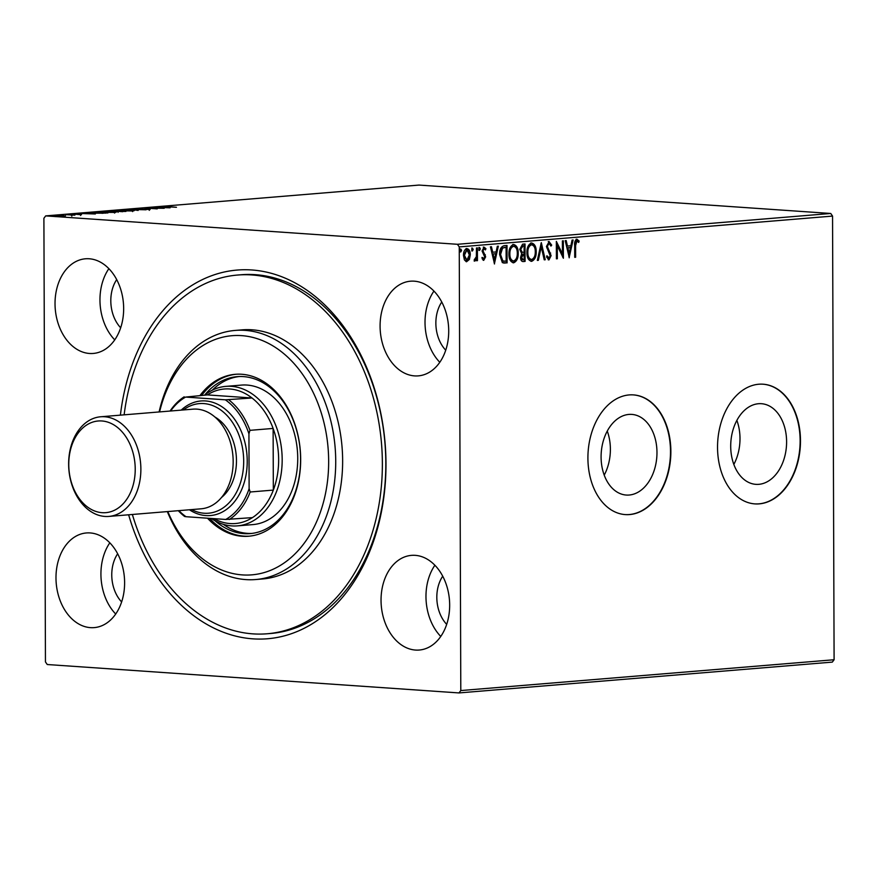 <?xml version="1.0" encoding="UTF-8"?>
<svg xmlns="http://www.w3.org/2000/svg" width="878" height="878" viewBox="0 0 878 878"><rect width="100%" height="100%" fill="white"/><g stroke="black" fill="none" stroke-linecap="round" stroke-linejoin="round"><path stroke-width="1.32" d="M120.407 415.14A184.973 133.215 85.3 0 1 262.676 271.346A184.973 133.215 85.3 0 1 385.98 463.628A184.973 133.215 85.3 0 1 278.414 637.23A184.973 133.215 85.3 0 1 128.638 514.793M267.153 633.773L270.611 633.488A179.968 129.615 -94.7 0 0 385.826 463.09A179.968 129.615 -94.7 0 0 241 274.759L237.543 275.044A179.968 129.615 85.3 0 1 382.369 463.375A179.968 129.615 85.3 0 1 267.153 633.773A179.968 129.615 85.3 0 1 132.369 514.475M786.6 441.722A40.421 27.876 93.9 0 0 761.435 403.704A40.421 27.876 93.9 0 0 730.705 446.331A40.421 27.876 93.9 0 0 755.87 484.349A40.421 27.876 93.9 0 0 786.6 441.722M733.832 464.44A40.421 27.876 93.9 0 0 740 438.506A40.421 27.876 93.9 0 0 736.872 420.397M656.974 452.422A40.421 27.876 93.9 0 0 631.809 414.405A40.421 27.876 93.9 0 0 601.09 457.032A40.421 27.876 93.9 0 0 626.244 495.049A40.421 27.876 93.9 0 0 656.974 452.422M604.218 475.141A40.421 27.876 93.9 0 0 610.386 449.207A40.421 27.876 93.9 0 0 607.258 431.098M670.869 451.325A59.989 41.376 93.9 0 0 633.521 394.902A59.989 41.376 93.9 0 0 587.909 458.173A59.989 41.376 93.9 0 0 625.268 514.596A59.989 41.376 93.9 0 0 670.869 451.325M625.081 514.585A59.989 41.376 93.9 0 0 670.507 451.303A59.989 41.376 93.9 0 0 633.334 394.891M800.484 440.624A59.989 41.376 93.9 0 0 763.136 384.202A59.989 41.376 93.9 0 0 717.535 447.473A59.989 41.376 93.9 0 0 754.882 503.895A59.989 41.376 93.9 0 0 800.484 440.624M754.707 503.884A59.989 41.376 93.9 0 0 800.132 440.602A59.989 41.376 93.9 0 0 762.96 384.191M448.713 330.907A47.489 34.209 -94.7 0 0 410.487 281.201A47.489 34.209 -94.7 0 0 380.086 326.166A47.489 34.209 -94.7 0 0 418.301 375.872A47.489 34.209 -94.7 0 0 448.713 330.907M433.93 291.09A47.489 34.209 -94.7 0 0 425.018 322.456A47.489 34.209 -94.7 0 0 439.801 362.285M123.655 308.485A47.489 34.209 -94.7 0 0 85.429 258.791A47.489 34.209 -94.7 0 0 55.029 303.755A47.489 34.209 -94.7 0 0 93.255 353.45A47.489 34.209 -94.7 0 0 123.655 308.485M108.872 268.668A47.489 34.209 -94.7 0 0 99.96 300.046A47.489 34.209 -94.7 0 0 114.744 339.863M124.61 582.652A47.489 34.209 -94.7 0 0 86.395 532.957A47.489 34.209 -94.7 0 0 55.983 577.922A47.489 34.209 -94.7 0 0 94.209 627.616A47.489 34.209 -94.7 0 0 124.61 582.652M109.827 542.834A47.489 34.209 -94.7 0 0 100.926 574.212A47.489 34.209 -94.7 0 0 115.709 614.029M449.668 605.074A47.489 34.209 -94.7 0 0 411.442 555.368A47.489 34.209 -94.7 0 0 381.041 600.343A47.489 34.209 -94.7 0 0 419.267 650.038A47.489 34.209 -94.7 0 0 449.668 605.074M434.884 565.256A47.489 34.209 -94.7 0 0 425.973 596.623A47.489 34.209 -94.7 0 0 440.756 636.451M442.71 576.198A32.497 23.399 -94.7 0 0 436.816 597.38A32.497 23.399 -94.7 0 0 446.682 624.368M117.652 553.777A32.497 23.399 -94.7 0 0 111.758 574.958A32.497 23.399 -94.7 0 0 121.636 601.946M116.697 279.61A32.497 23.399 -94.7 0 0 110.804 300.792A32.497 23.399 -94.7 0 0 120.67 327.779M441.755 302.032A32.497 23.399 -94.7 0 0 435.861 323.214A32.497 23.399 -94.7 0 0 445.728 350.201M65.477 215.9L56.28 215.988C53.635 215.812 53.196 215.604 54.941 215.384L64.5 216.043M53.799 215.604L54.941 215.867M65.652 214.517L74.882 215.154L65.652 214.66M71.524 215.417L70.844 215.044M81.5 214.638L72.106 213.958L80.853 214.671M72.808 214.309L72.106 214.243M105.689 213.124L92.475 212.553L95.274 212.07L107.917 212.948L93.99 213.113C90.204 212.871 89.699 212.608 92.464 212.3L90.533 212.619M113.262 210.588L125.905 211.455L111.583 211.269C109.509 211.126 109.256 210.961 110.847 210.786L113.262 210.786M111.583 211.269C109.509 211.126 109.256 210.961 110.847 210.786L110.847 211.214M129.549 209.238L146.066 209.798L132.523 209.458L138.164 210.446L129.549 209.282M150.643 207.504L164.219 208.295L148.744 208.141L157.239 208.876L144.596 207.998L160.048 208.152L150.643 207.504M166.096 206.374L176.467 207.285L167.007 206.769L164.79 206.286L168.532 206.198L165.701 206.451L165.701 207.449M163.988 206.44L164.79 206.604M45.7 215.889L419.004 185.071L830.742 213.475L832.553 216.087L834.1 659.74L832.3 662.111L458.996 692.929L47.258 664.525L45.447 661.913L43.9 218.26L45.7 215.889L457.438 244.293L830.742 213.475M170.112 207.812L153.441 207.274L163.143 207.087L161.343 206.615L170.112 207.812M136.902 208.964L142.379 208.558L138.713 208.964L150.127 209.513L137.769 209.03M149.337 209.557L150.127 209.513M130.701 210.094C134.367 210.336 135.069 210.621 132.797 210.939L121.449 210.874C117.784 210.621 117.114 210.347 119.441 210.029L130.701 210.248M134.257 210.643L132.797 210.939M117.948 210.325L119.441 210.029L119.441 210.698M112.702 211.587C116.379 211.828 117.081 212.103 114.809 212.421L103.461 212.355C99.796 212.114 99.115 211.828 101.453 211.51L112.702 211.73M116.258 212.125L114.809 212.421M99.96 211.807L101.453 211.51L101.453 212.18M95.351 213.98L78.68 213.442L84.99 213.541L88.382 213.255L86.593 212.794L95.351 213.98M466.284 261.71L464.385 259.855L463.463 255.399C463.43 251.777 464.561 249.495 466.855 248.551C469.159 249.122 470.301 251.207 470.29 254.829L469.401 259.427L466.558 261.754M477.402 247.903L477.445 260.656L476.513 260.733L476.513 258.856L474.899 261.084L474.186 260.711L474.625 259.317L476.359 256.65L476.469 247.98L477.402 247.903M474.757 261.073L474.186 260.711M483.624 260.327L482.099 258.681L482.637 257.539L483.833 258.78L484.722 256.991L482.066 250.976L484.019 247.135L485.94 248.704L485.413 249.923L484.129 248.693L482.999 250.834L485.655 256.848L483.734 260.338M481.912 257.484L483.833 258.78M483.613 248.65L484.25 248.693L483.405 248.639L482.274 250.79L482.999 250.834M504.213 245.686L507.023 245.456L507.089 262.906L502.37 262.665L499.615 254.576C499.461 249.55 500.987 246.586 504.213 245.686M524.298 244.029L524.353 261.37L523.365 261.556C521.532 261.578 520.588 260.217 520.566 257.463L521.686 253.665L519.765 249.363L522.597 244.172L525.022 243.974L525.077 261.414L522.838 261.567M541.309 242.624L545.238 259.756L544.228 259.833L541.243 246.85L538.346 260.327L537.336 260.404L541.309 242.624M562.403 240.89L563.325 240.813L563.391 258.253L557.3 245.741L557.343 258.758L556.411 258.834L556.345 241.384L562.447 253.863L562.403 240.89M576.857 239.244L579.151 241.066L578.69 242.449L576.879 241.033L575.606 245.642L575.639 257.243L574.717 257.32L574.673 245.544C574.289 242.405 575.013 240.309 576.857 239.244L577.098 239.244M577.494 241.231L576.155 240.978L574.881 245.588L574.925 257.199L575.639 257.243M832.553 216.087L459.249 246.905L460.796 690.558L834.1 659.74M569.284 257.77L565.191 240.66L566.2 240.572L567.462 246.059L570.865 245.785L572.083 240.089L573.104 240.001L569.12 257.759M548.98 241.549L551.713 245.138L550.956 246.081L549.046 243.327L547.367 246.422L551.121 255.641L548.98 259.888L546.632 257.133L547.356 256.003L548.98 258.099L550.199 255.794L546.434 246.477L549.2 241.549M548.552 243.294L549.178 243.338L548.322 243.283L546.643 246.378L547.367 246.422M546.632 255.948L548.98 258.099M530.795 242.943C533.956 243.777 535.525 246.674 535.492 251.646C535.58 256.617 534.054 259.822 530.927 261.271L531.651 261.326C528.446 260.514 526.866 257.583 526.91 252.546C526.833 247.574 528.369 244.38 531.519 242.986C534.68 243.821 536.238 246.729 536.217 251.701C536.304 256.672 534.779 259.877 531.651 261.326L531.168 261.326M512.807 244.424C515.957 245.258 517.526 248.167 517.504 253.127C517.592 258.099 516.066 261.315 512.939 262.763L513.663 262.807C510.458 261.995 508.878 259.076 508.922 254.038C508.845 249.056 510.381 245.873 513.52 244.468C516.681 245.313 518.25 248.211 518.229 253.182C518.305 258.154 516.791 261.359 513.663 262.807L513.18 262.807M494.523 263.938L490.429 246.828L491.45 246.74L492.712 252.238L496.103 251.953L497.332 246.257L498.342 246.169L494.369 263.927M479.465 250.395L478.806 249.023L479.575 247.497L480.354 248.891L479.52 250.406M472.331 250.987L471.673 249.604L472.441 248.09L473.22 249.484L472.375 250.998M460.698 251.953L460.039 250.57L460.807 249.045L461.587 250.439L460.752 251.953M458.996 692.929L460.796 690.558M459.249 246.905L457.438 244.293M576.144 239.189L579.151 241.066M578.437 241.022L578.152 241.845M576.769 241.187L576.155 240.978L576.769 241.187M565.509 240.627L566.738 246.016L567.462 246.059M572.357 240.067L568.823 256.475M570.47 247.607L567.144 247.772L568.472 253.522L569.196 253.566L570.47 247.607L567.868 247.815L569.196 253.566M567.144 247.772L567.868 247.815M562.611 240.868L562.666 257.144M557.343 258.758L556.619 258.703L556.575 245.697L557.3 245.741M556.356 242.416L561.722 253.819L562.447 253.863M548.256 241.494L551.713 245.138M546.643 246.378L546.961 248.068L547.674 248.112M546.961 248.068L549.913 252.974L550.638 253.029M549.913 252.974L550.407 255.597L551.121 255.641M550.407 255.597L548.256 259.844M540.881 243.886L544.525 259.701L545.238 259.756M538.346 260.327L537.621 260.272L540.519 246.795L541.243 246.85M535.492 251.646L536.217 251.701M531.464 244.764L530.828 244.721C528.282 245.84 527.041 248.408 527.118 252.425C527.085 256.42 528.347 258.769 530.883 259.493L531.607 259.537C534.131 258.362 535.361 255.772 535.284 251.777C535.317 247.805 534.076 245.467 531.552 244.775C529.006 245.884 527.766 248.452 527.843 252.48C527.81 256.464 529.061 258.823 531.607 259.537M527.118 252.425L527.843 252.48M524.353 261.37L525.077 261.414M524.1 245.84L522.311 245.873L519.974 249.231L521.444 252.227L524.122 252.326L524.1 245.84L523.036 245.928L520.698 249.286L522.169 252.282L523.65 252.359M524.122 254.115L522.926 254.104L520.775 257.309L522.158 259.734L524.144 259.701L524.122 254.115L521.499 257.364L523.178 259.789M520.775 257.309L521.499 257.364M522.926 254.104L523.65 254.148M519.974 249.231L520.698 249.286M522.311 245.873L523.036 245.928M517.504 253.127L518.229 253.182M513.476 246.257L512.84 246.213C510.294 247.322 509.053 249.89 509.13 253.907C509.097 257.902 510.348 260.261 512.895 260.975L513.619 261.018C516.143 259.844 517.361 257.265 517.296 253.27C517.329 249.297 516.077 246.959 513.564 246.257C511.018 247.376 509.778 249.945 509.855 253.962C509.822 257.956 511.073 260.305 513.619 261.018M509.13 253.907L509.855 253.962M506.31 245.522L506.365 262.851L507.089 262.906M506.365 262.851L503.577 263.038M502.139 260.92L506.156 261.194L506.101 247.322L501.898 248.002L499.823 254.455L502.139 260.92L503.763 261.227M499.823 254.455L500.548 254.499L502.864 260.975M501.898 248.002L502.611 248.057L500.548 254.499M506.101 247.322L502.611 248.057M490.747 246.806L491.987 252.184L492.712 252.238M497.596 246.235L494.073 262.654M495.719 253.775L492.393 253.94L493.71 259.69L494.435 259.745L495.719 253.775L493.107 253.994L494.435 259.745M492.393 253.94L493.107 253.994M483.109 258.736L483.679 258.769M483.295 247.08L485.94 248.704M485.216 248.65L484.985 249.198M482.274 250.79L483.218 252.03M482.505 251.986L484.217 253.27M483.493 253.215L485.347 254.916M484.634 254.861L484.93 256.804L485.655 256.848M484.93 256.804L483.174 260.294M478.85 247.453L480.354 248.891M479.629 248.836L478.861 250.362M476.677 247.958L476.721 260.601L477.445 260.656M474.175 261.04L476.513 258.856M471.716 248.035L473.22 249.484M472.496 249.429L471.727 250.943M466.13 248.496C468.435 249.067 469.576 251.163 469.565 254.785L468.676 259.383L469.401 259.427M468.676 259.383L466.174 261.699M469.565 254.785L470.29 254.829M466.569 250.098L463.672 255.257L466.503 260.151M463.672 255.257L464.396 255.311L466.898 260.184L466.174 260.129M466.141 250.065L466.866 250.12L464.396 255.311M466.898 260.184L469.357 254.894L467.107 250.12L466.383 250.065M460.083 249.001L461.587 250.439M460.862 250.395L460.094 251.909M161.442 207.417L166.985 207.603L161.442 207.537M122.382 210.929L132.622 210.61L132.622 211.598M131.47 211.027L131.47 210.852C133.291 210.599 132.732 210.369 129.768 210.171L120.769 210.116L119.551 210.369L119.562 211.368M120.769 210.116C118.87 210.369 119.408 210.599 122.382 210.797M122.711 211.532L118.058 211.368L122.711 211.697M117.861 211.115L111.385 211.016L117.861 211.587M104.394 212.41L114.623 212.092L114.634 213.091M113.471 212.509L113.471 212.344C115.303 212.081 114.733 211.861 111.78 211.664L102.781 211.598L101.563 211.85L101.563 212.849M102.781 211.598C100.882 211.861 101.42 212.081 104.394 212.278M102.046 213.321L105.689 212.937M94.923 213.167L102.046 213.178M94.923 213.036L92.475 212.553L92.234 213.65M86.681 213.595L92.223 213.782L86.681 213.716M57.213 216.043L64.127 215.801L64.138 216.8M63.37 216.109L63.37 215.955C64.577 215.79 64.171 215.637 62.173 215.505L56.071 215.461L55.27 215.615L55.281 216.614M56.071 215.461C54.831 215.626 55.204 215.779 57.213 215.911M68.758 464.539A45.996 33.123 -94.7 0 0 102.155 512.686A45.996 33.123 -94.7 0 0 135.223 469.115A45.996 33.123 -94.7 0 0 101.826 420.968A45.996 33.123 -94.7 0 0 68.758 464.539M140.875 469.093A49.991 36.009 85.3 0 1 108.872 516.418A49.991 36.009 85.3 0 1 68.638 464.111A49.991 36.009 85.3 0 1 100.641 416.776A49.991 36.009 85.3 0 1 140.875 469.093M191.623 509.591A54.996 39.609 -94.7 0 0 243.689 461.148A54.996 39.609 -94.7 0 0 223.385 412.056A54.996 39.609 -94.7 0 0 183.403 409.938M181.197 410.125A57.487 41.409 85.3 0 1 224.406 408.522A57.487 41.409 85.3 0 1 247.223 461.126A57.487 41.409 85.3 0 1 189.418 509.767M214.869 416.984A44.997 32.409 85.3 0 1 236.467 460.654A44.997 32.409 85.3 0 1 221.519 497.475M100.641 416.776L192.93 409.159A49.991 36.009 85.3 0 1 233.164 461.466A49.991 36.009 85.3 0 1 201.161 508.801L108.872 516.418M167.808 511.556A119.979 86.406 -94.7 0 0 265.463 572.182A119.979 86.406 -94.7 0 0 328.657 461.246A119.979 86.406 -94.7 0 0 255.399 338.118A119.979 86.406 -94.7 0 0 159.576 411.914M159.105 411.947A124.983 90.017 85.3 0 1 235.15 330.424A124.983 90.017 85.3 0 1 335.725 461.213A124.983 90.017 85.3 0 1 255.717 579.535A124.983 90.017 85.3 0 1 167.336 511.589M237.367 525.878L252.919 524.594A69.988 50.408 -94.7 0 0 297.73 458.327A69.988 50.408 -94.7 0 0 241.406 385.091L225.855 386.375A69.988 50.408 85.3 0 1 282.178 459.611A69.988 50.408 85.3 0 1 237.367 525.878A69.988 50.408 85.3 0 1 211.258 518.448M238.959 376.552A78.735 56.708 -94.7 0 0 212.3 390.183M204.761 394.979A78.735 56.708 85.3 0 1 237.225 376.651A78.735 56.708 85.3 0 1 300.594 459.051A78.735 56.708 85.3 0 1 250.186 533.594A78.735 56.708 85.3 0 1 215.154 520.852M207.493 518.196A81.237 58.508 -94.7 0 0 248.661 536.228A81.237 58.508 -94.7 0 0 300.671 459.315A81.237 58.508 -94.7 0 0 235.293 374.302A81.237 58.508 -94.7 0 0 199.986 395.517M236.16 374.247A81.237 58.508 -94.7 0 0 201.71 395.374M255.717 579.535L262.632 578.964A124.983 90.017 -94.7 0 0 342.639 460.643A124.983 90.017 -94.7 0 0 242.065 329.854L235.15 330.424M124.138 414.833A179.968 129.615 85.3 0 1 237.543 275.044M209.491 518.327A81.237 58.508 -94.7 0 0 249.528 536.151M223.374 524.342A78.735 56.708 -94.7 0 0 251.909 533.418M213.925 518.635A67.485 48.608 -94.7 0 0 252.425 517.625A67.485 48.608 -94.7 0 0 273.332 490.089A67.485 48.608 -94.7 0 0 278.644 459.633A67.485 48.608 -94.7 0 0 273.113 428.431A67.485 48.608 -94.7 0 0 252.008 397.986L207.34 394.902L185.62 397.075A65.993 47.522 -94.7 0 0 170.65 410.992M178.882 510.645A65.993 47.522 -94.7 0 0 186.037 516.714L225.756 519.458A65.993 47.522 -94.7 0 0 249.122 488.662L250.175 491.998L273.332 490.089L273.113 428.431L249.956 430.341L248.935 433.842A65.993 47.522 -94.7 0 0 225.339 399.819L252.008 397.986A67.485 48.608 -94.7 0 0 207.34 394.902M204.552 395.133A69.988 50.408 85.3 0 1 225.855 386.375M186.037 516.714L184.589 516.462A67.485 48.608 85.3 0 1 178.289 510.689M252.425 517.625L225.756 519.458M249.122 488.662L248.935 433.842M225.339 399.819L185.62 397.075M250.175 491.998A67.485 48.608 85.3 0 1 229.268 519.535M170.069 411.047A67.485 48.608 85.3 0 1 184.171 396.823M228.851 399.896A67.485 48.608 85.3 0 1 249.956 430.341M574.881 245.588L575.606 245.642M548.509 250.724L549.233 250.768M504.532 263.005L505.256 263.06M504.378 247.355L505.102 247.409M577 241.033L576.275 240.989M522.673 252.381L521.949 252.326M504.093 261.26L503.368 261.216M474.998 259.504L474.274 259.46M137.659 208.788L137.67 209.787M149.282 209.337L149.282 210.336M118.058 211.368L118.069 212.366M111.385 211.016L111.385 212.015M80.589 214.506L80.6 215.505M72.962 214.111L72.962 215.099M71.82 215.22L71.831 216.218"/></g></svg>
